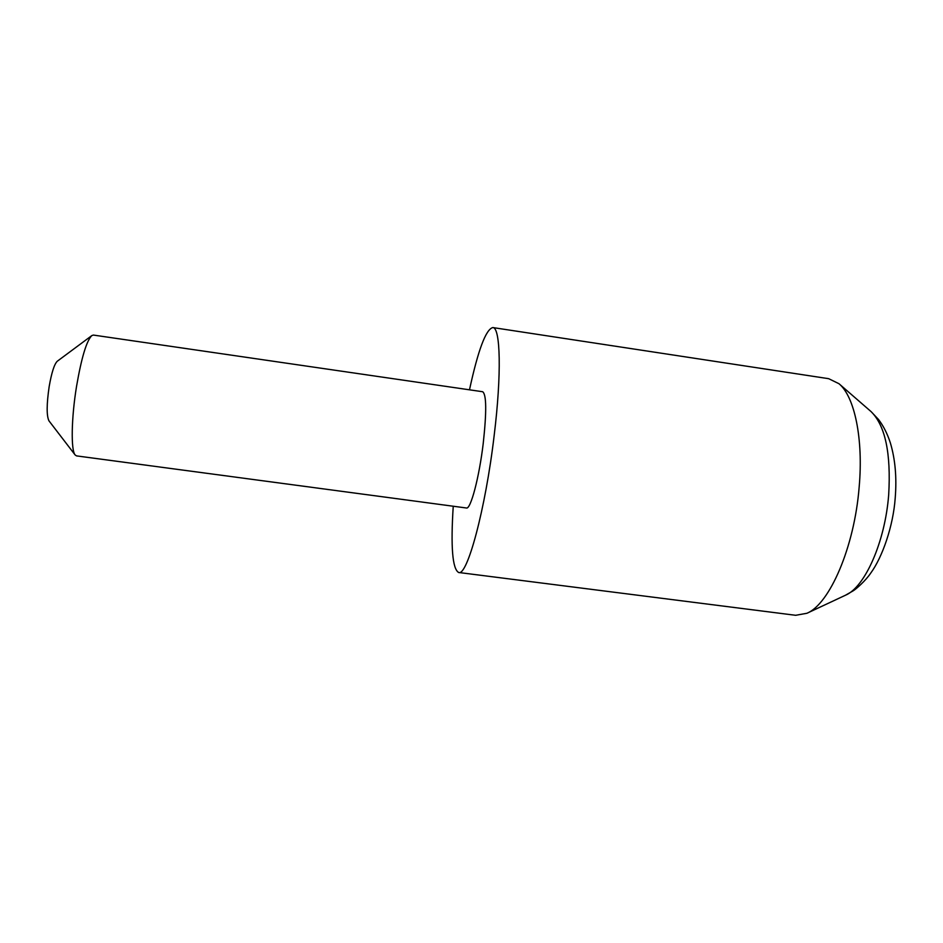 <?xml version="1.0" encoding="UTF-8"?>
<svg xmlns="http://www.w3.org/2000/svg" width="943" height="943" viewBox="0 0 943 943"><rect width="100%" height="100%" fill="white"/><g stroke="black" fill="none" stroke-linecap="round" stroke-linejoin="round"><path stroke-width="1.41" d="M453.241 506.226C450.636 546.846 452.44 568.924 458.628 572.484L795.644 615.296L806.902 613.28C829.522 604.227 854.382 547.341 859.144 487.26C863.552 438.554 854.464 396.366 838.952 383.695L828.673 378.685L492.812 327.563C485.881 329.296 478.113 350.053 469.484 389.824M458.628 572.484C467.139 576.597 485.421 509.75 494.144 435.678C501.747 373.935 500.45 327.162 492.812 327.563M75.145 454.962L48.953 420.837C46.513 415.804 46.572 404.394 49.166 386.583C51.617 372.568 54.329 364.116 57.275 361.24L91.813 335.59C86.567 340.8 81.475 357.715 76.548 386.335C71.314 418.185 70.831 450.341 75.145 454.962L76.536 455.893L466.431 507.994C470.628 509.703 479.162 477.7 483.229 443.422C486.694 411.737 486.505 394.504 482.663 391.734L93.392 335.071L91.813 335.59M871.096 411.619L878.522 419.494C883.414 425.906 887.363 433.721 890.369 442.927C895.237 459.241 896.852 477.547 895.225 497.857C893.257 526.17 882.271 557.384 870.802 573.002C865.686 580.699 855.879 589.281 853.144 590.848L845.47 595.233C864.814 587.277 885.076 542.154 888.683 494.804C891.123 453.324 885.265 425.599 871.096 411.619L838.952 383.695M845.47 595.233L806.902 613.28"/></g></svg>

